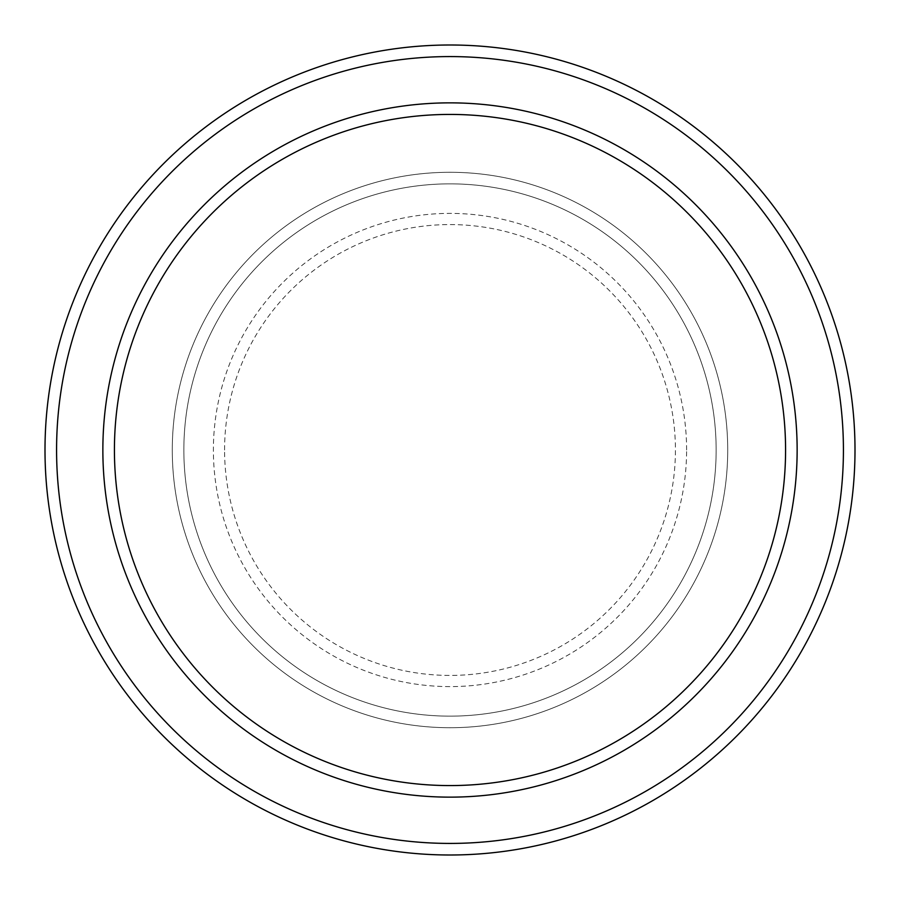 <?xml version="1.0" encoding="UTF-8"?>
<svg xmlns="http://www.w3.org/2000/svg" width="900" height="900" viewBox="0 0 900 900"><rect width="100%" height="100%" fill="white"/><g stroke="black" fill="none" stroke-linecap="round" stroke-linejoin="round"><path stroke-width="0.67" stroke-dasharray="4.5 3.38" d="M172.282 450A277.718 277.718 0 0 0 450 727.717A277.718 277.718 0 0 0 727.717 450A277.718 277.718 0 0 0 450 172.282A277.718 277.718 0 0 0 172.282 450A277.718 277.718 0 0 0 450 727.717A277.718 277.718 0 0 0 727.717 450A277.718 277.718 0 0 0 450 172.282A277.718 277.718 0 0 0 172.282 450A277.718 277.718 0 0 0 450 727.717A277.718 277.718 0 0 0 727.717 450A277.718 277.718 0 0 0 450 172.282A277.718 277.718 0 0 0 172.282 450A277.718 277.718 0 0 0 450 727.717A277.718 277.718 0 0 0 727.717 450A277.718 277.718 0 0 0 450 172.282A277.718 277.718 0 0 0 172.282 450A277.718 277.718 0 0 0 450 727.717A277.718 277.718 0 0 0 727.717 450A277.718 277.718 0 0 0 450 172.282A277.718 277.718 0 0 0 172.282 450A277.718 277.718 0 0 0 450 727.717A277.718 277.718 0 0 0 727.717 450A277.718 277.718 0 0 0 450 172.282A277.718 277.718 0 0 0 172.282 450A277.718 277.718 0 0 0 450 727.717A277.718 277.718 0 0 0 727.717 450A277.718 277.718 0 0 0 450 172.282A277.718 277.718 0 0 0 172.282 450A277.718 277.718 0 0 0 450 727.717A277.718 277.718 0 0 0 727.717 450A277.718 277.718 0 0 0 450 172.282A277.718 277.718 0 0 0 172.282 450M183.859 450A266.141 266.141 0 0 0 450 716.141A266.141 266.141 0 0 0 716.141 450A266.141 266.141 0 0 0 450 183.859A266.141 266.141 0 0 0 183.859 450A266.141 266.141 0 0 0 450 716.141A266.141 266.141 0 0 0 716.141 450A266.141 266.141 0 0 0 450 183.859A266.141 266.141 0 0 0 183.859 450A266.141 266.141 0 0 0 450 716.141A266.141 266.141 0 0 0 716.141 450A266.141 266.141 0 0 0 450 183.859A266.141 266.141 0 0 0 183.859 450A266.141 266.141 0 0 0 450 716.141A266.141 266.141 0 0 0 716.141 450A266.141 266.141 0 0 0 450 183.859A266.141 266.141 0 0 0 183.859 450A266.141 266.141 0 0 0 450 716.141A266.141 266.141 0 0 0 716.141 450A266.141 266.141 0 0 0 450 183.859A266.141 266.141 0 0 0 183.859 450M114.424 450A335.576 335.576 0 0 1 450 114.424A335.576 335.576 0 0 1 785.576 450A335.576 335.576 0 0 1 450 785.576A335.576 335.576 0 0 1 114.424 450A335.576 335.576 0 0 0 450 785.576A335.576 335.576 0 0 0 785.576 450A335.576 335.576 0 0 1 450 785.576A335.576 335.576 0 0 1 114.424 450A335.576 335.576 0 0 1 450 114.424A335.576 335.576 0 0 1 785.576 450A335.576 335.576 0 0 0 450 114.424A335.576 335.576 0 0 0 114.424 450M797.141 450A347.141 347.141 0 0 0 450 102.859A347.141 347.141 0 0 0 102.859 450A347.141 347.141 0 0 0 450 797.141A347.141 347.141 0 0 0 797.141 450A347.141 347.141 0 0 0 450 102.859A347.141 347.141 0 0 0 102.859 450A347.141 347.141 0 0 0 450 797.141A347.141 347.141 0 0 0 797.141 450A347.141 347.141 0 0 0 450 102.859A347.141 347.141 0 0 0 102.859 450A347.141 347.141 0 0 0 450 797.141A347.141 347.141 0 0 0 797.141 450A347.141 347.141 0 0 1 450 797.141A347.141 347.141 0 0 1 102.859 450A347.141 347.141 0 0 0 450 797.141A347.141 347.141 0 0 0 797.141 450A347.141 347.141 0 0 0 450 102.859A347.141 347.141 0 0 0 102.859 450A347.141 347.141 0 0 1 450 102.859A347.141 347.141 0 0 1 797.141 450M855 450A405 405 0 0 0 450 45A405 405 0 0 0 45 450A405 405 0 0 0 450 855A405 405 0 0 0 855 450M224.572 450A225.428 225.428 0 0 1 450 224.572A225.428 225.428 0 0 1 675.428 450A225.428 225.428 0 0 1 450 675.428A225.428 225.428 0 0 1 224.572 450M686.61 450A236.61 236.61 0 0 0 450 213.39A236.61 236.61 0 0 0 213.39 450A236.61 236.61 0 0 0 450 686.61A236.61 236.61 0 0 0 686.61 450"/><path stroke-width="1.35" d="M785.576 450A335.576 335.576 0 0 0 450 114.424A335.576 335.576 0 0 0 114.424 450A335.576 335.576 0 0 0 450 785.576A335.576 335.576 0 0 0 785.576 450M102.859 450A347.141 347.141 0 0 1 450 102.859A347.141 347.141 0 0 1 797.141 450A347.141 347.141 0 0 1 450 797.141A347.141 347.141 0 0 1 102.859 450M843.424 450A393.424 393.424 0 0 0 450 56.576A393.424 393.424 0 0 0 56.576 450A393.424 393.424 0 0 0 450 843.424A393.424 393.424 0 0 0 843.424 450M45 450A405 405 0 0 1 450 45A405 405 0 0 1 855 450A405 405 0 0 1 450 855A405 405 0 0 1 45 450"/></g></svg>
